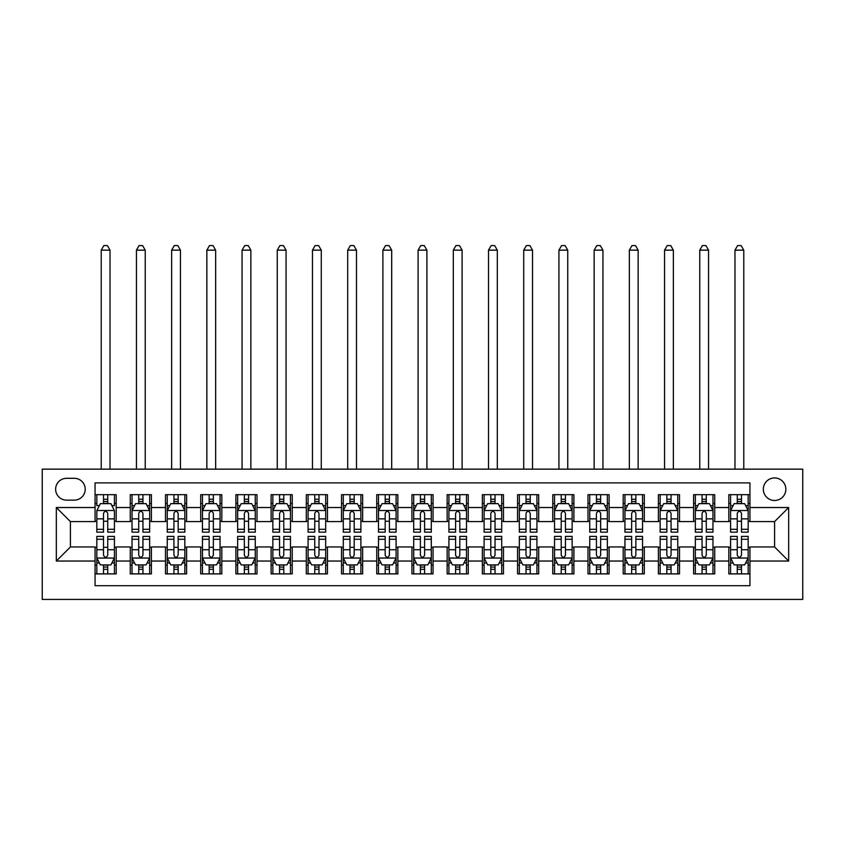 <?xml version="1.0" encoding="UTF-8"?>
<svg xmlns="http://www.w3.org/2000/svg" width="845" height="845" viewBox="0 0 845 845"><rect width="100%" height="100%" fill="white"/><g stroke="black" fill="none" stroke-linecap="round" stroke-linejoin="round"><path stroke-width="1.27" d="M774.58 477.953A11.27 11.27 0 0 0 763.32 489.223A11.27 11.27 0 0 0 774.58 500.483A11.27 11.27 0 0 0 785.85 489.223A11.27 11.27 0 0 0 774.58 477.953M42.25 599.422L802.75 599.422L802.75 469.155L42.25 469.155L42.25 599.422M749.937 494.674L728.812 494.674L728.812 507.528L714.733 507.528L714.733 521.608L728.812 521.608L728.812 507.528M714.733 507.528L714.733 494.674L693.608 494.674L693.608 507.528L679.517 507.528L679.517 521.608L693.608 521.608L693.608 507.528M679.517 507.528L679.517 494.674L658.392 494.674L658.392 507.528L644.312 507.528L644.312 521.608L658.392 521.608L658.392 507.528M644.312 507.528L644.312 494.674L623.188 494.674L623.188 507.528L609.108 507.528L609.108 521.608L623.188 521.608L623.188 507.528M609.108 507.528L609.108 494.674L587.983 494.674L587.983 507.528L573.892 507.528L573.892 521.608L587.983 521.608L587.983 507.528M573.892 507.528L573.892 494.674L552.767 494.674L552.767 507.528L538.688 507.528L538.688 521.608L552.767 521.608L552.767 507.528M538.688 507.528L538.688 494.674L517.562 494.674L517.562 507.528L503.483 507.528L503.483 521.608L517.562 521.608L517.562 507.528M503.483 507.528L503.483 494.674L482.358 494.674L482.358 507.528L468.267 507.528L468.267 521.608L482.358 521.608L482.358 507.528M468.267 507.528L468.267 494.674L447.142 494.674L447.142 507.528L433.062 507.528L433.062 521.608L447.142 521.608L447.142 507.528M433.062 507.528L433.062 494.674L411.937 494.674L411.937 507.528L397.858 507.528L397.858 521.608L411.937 521.608L411.937 507.528M397.858 507.528L397.858 494.674L376.733 494.674L376.733 507.528L362.642 507.528L362.642 521.608L376.733 521.608L376.733 507.528M362.642 507.528L362.642 494.674L341.517 494.674L341.517 507.528L327.438 507.528L327.438 521.608L341.517 521.608L341.517 507.528M327.438 507.528L327.438 494.674L306.312 494.674L306.312 507.528L292.233 507.528L292.233 521.608L306.312 521.608L306.312 507.528M292.233 507.528L292.233 494.674L271.108 494.674L271.108 507.528L257.017 507.528L257.017 521.608L271.108 521.608L271.108 507.528M257.017 507.528L257.017 494.674L235.892 494.674L235.892 507.528L221.812 507.528L221.812 521.608L235.892 521.608L235.892 507.528M221.812 507.528L221.812 494.674L200.687 494.674L200.687 507.528L186.608 507.528L186.608 521.608L200.687 521.608L200.687 507.528M186.608 507.528L186.608 494.674L165.483 494.674L165.483 507.528L151.392 507.528L151.392 521.608L165.483 521.608L165.483 507.528M151.392 507.528L151.392 494.674L130.267 494.674L130.267 521.608L116.187 521.608L116.187 494.674L95.062 494.674M95.062 573.892L116.187 573.892L116.187 546.958L130.267 546.958L130.267 573.892L151.392 573.892L151.392 546.958L165.483 546.958L165.483 561.048L151.392 561.048M165.483 561.048L165.483 573.892L186.608 573.892L186.608 546.958L200.687 546.958L200.687 561.048L186.608 561.048M200.687 561.048L200.687 573.892L221.812 573.892L221.812 546.958L235.892 546.958L235.892 561.048L221.812 561.048M235.892 561.048L235.892 573.892L257.017 573.892L257.017 546.958L271.108 546.958L271.108 561.048L257.017 561.048M271.108 561.048L271.108 573.892L292.233 573.892L292.233 546.958L306.312 546.958L306.312 561.048L292.233 561.048M306.312 561.048L306.312 573.892L327.438 573.892L327.438 546.958L341.517 546.958L341.517 561.048L327.438 561.048M341.517 561.048L341.517 573.892L362.642 573.892L362.642 546.958L376.733 546.958L376.733 561.048L362.642 561.048M376.733 561.048L376.733 573.892L397.858 573.892L397.858 546.958L411.937 546.958L411.937 561.048L397.858 561.048M411.937 561.048L411.937 573.892L433.062 573.892L433.062 546.958L447.142 546.958L447.142 561.048L433.062 561.048M447.142 561.048L447.142 573.892L468.267 573.892L468.267 546.958L482.358 546.958L482.358 561.048L468.267 561.048M482.358 561.048L482.358 573.892L503.483 573.892L503.483 546.958L517.562 546.958L517.562 561.048L503.483 561.048M517.562 561.048L517.562 573.892L538.688 573.892L538.688 546.958L552.767 546.958L552.767 561.048L538.688 561.048M552.767 561.048L552.767 573.892L573.892 573.892L573.892 546.958L587.983 546.958L587.983 561.048L573.892 561.048M587.983 561.048L587.983 573.892L609.108 573.892L609.108 546.958L623.188 546.958L623.188 561.048L609.108 561.048M623.188 561.048L623.188 573.892L644.312 573.892L644.312 546.958L658.392 546.958L658.392 561.048L644.312 561.048M658.392 561.048L658.392 573.892L679.517 573.892L679.517 546.958L693.608 546.958L693.608 561.048L679.517 561.048M693.608 561.048L693.608 573.892L714.733 573.892L714.733 546.958L728.812 546.958L728.812 561.048L714.733 561.048M66.544 500.134L74.286 500.134A10.911 10.911 0 0 0 85.208 489.223A10.911 10.911 0 0 0 74.286 478.302L66.544 478.302A10.911 10.911 0 0 0 55.633 489.223A10.911 10.911 0 0 0 66.544 500.134M749.937 507.528L749.937 482.886L95.062 482.886L95.062 521.608L70.42 521.608L70.42 546.958L95.062 546.958L95.062 585.691L749.937 585.691L749.937 546.958L774.58 546.958L774.58 521.608L749.937 521.608L749.937 507.528L788.67 507.528L788.67 561.048L749.937 561.048M95.062 561.048L56.33 561.048L56.33 507.528L95.062 507.528M728.812 561.048L728.812 573.892L749.937 573.892M95.062 503.483L96.826 503.483M103.512 503.483L107.737 503.483M114.424 503.483L116.187 503.483M95.062 521.259L96.826 521.259M103.512 521.259L107.737 521.259M114.424 521.259L116.187 521.259M95.062 547.317L96.826 547.317M103.512 547.317L107.737 547.317M114.424 547.317L116.187 547.317M95.062 565.094L96.826 565.094M103.512 565.094L107.737 565.094M114.424 565.094L116.187 565.094M130.267 521.259L132.031 521.259M138.717 521.259L142.942 521.259M149.639 521.259L151.392 521.259M130.267 503.483L132.031 503.483M138.717 503.483L142.942 503.483M149.639 503.483L151.392 503.483M130.267 547.317L132.031 547.317M138.717 547.317L142.942 547.317M149.639 547.317L151.392 547.317M130.267 565.094L132.031 565.094M138.717 565.094L142.942 565.094M149.639 565.094L151.392 565.094M165.483 547.317L167.236 547.317M173.933 547.317L178.158 547.317M184.844 547.317L186.608 547.317M165.483 565.094L167.236 565.094M173.933 565.094L178.158 565.094M184.844 565.094L186.608 565.094M165.483 503.483L167.236 503.483M173.933 503.483L178.158 503.483M184.844 503.483L186.608 503.483M165.483 521.259L167.236 521.259M173.933 521.259L178.158 521.259M184.844 521.259L186.608 521.259M200.687 547.317L202.451 547.317M209.137 547.317L213.362 547.317M220.049 547.317L221.812 547.317M200.687 565.094L202.451 565.094M209.137 565.094L213.362 565.094M220.049 565.094L221.812 565.094M200.687 503.483L202.451 503.483M209.137 503.483L213.362 503.483M220.049 503.483L221.812 503.483M200.687 521.259L202.451 521.259M209.137 521.259L213.362 521.259M220.049 521.259L221.812 521.259M235.892 547.317L237.656 547.317M244.342 547.317L248.567 547.317M255.264 547.317L257.017 547.317M235.892 565.094L237.656 565.094M244.342 565.094L248.567 565.094M255.264 565.094L257.017 565.094M235.892 503.483L237.656 503.483M244.342 503.483L248.567 503.483M255.264 503.483L257.017 503.483M235.892 521.259L237.656 521.259M244.342 521.259L248.567 521.259M255.264 521.259L257.017 521.259M271.108 547.317L272.861 547.317M279.558 547.317L283.783 547.317M290.469 547.317L292.233 547.317M271.108 565.094L272.861 565.094M279.558 565.094L283.783 565.094M290.469 565.094L292.233 565.094M271.108 503.483L272.861 503.483M279.558 503.483L283.783 503.483M290.469 503.483L292.233 503.483M271.108 521.259L272.861 521.259M279.558 521.259L283.783 521.259M290.469 521.259L292.233 521.259M306.312 547.317L308.076 547.317M314.762 547.317L318.987 547.317M325.674 547.317L327.438 547.317M306.312 565.094L308.076 565.094M314.762 565.094L318.987 565.094M325.674 565.094L327.438 565.094M306.312 503.483L308.076 503.483M314.762 503.483L318.987 503.483M325.674 503.483L327.438 503.483M306.312 521.259L308.076 521.259M314.762 521.259L318.987 521.259M325.674 521.259L327.438 521.259M341.517 547.317L343.281 547.317M349.967 547.317L354.192 547.317M360.889 547.317L362.642 547.317M341.517 565.094L343.281 565.094M349.967 565.094L354.192 565.094M360.889 565.094L362.642 565.094M341.517 503.483L343.281 503.483M349.967 503.483L354.192 503.483M360.889 503.483L362.642 503.483M341.517 521.259L343.281 521.259M349.967 521.259L354.192 521.259M360.889 521.259L362.642 521.259M376.733 547.317L378.486 547.317M385.183 547.317L389.408 547.317M396.094 547.317L397.858 547.317M376.733 565.094L378.486 565.094M385.183 565.094L389.408 565.094M396.094 565.094L397.858 565.094M376.733 503.483L378.486 503.483M385.183 503.483L389.408 503.483M396.094 503.483L397.858 503.483M376.733 521.259L378.486 521.259M385.183 521.259L389.408 521.259M396.094 521.259L397.858 521.259M411.937 547.317L413.701 547.317M420.387 547.317L424.612 547.317M431.299 547.317L433.062 547.317M411.937 565.094L413.701 565.094M420.387 565.094L424.612 565.094M431.299 565.094L433.062 565.094M411.937 503.483L413.701 503.483M420.387 503.483L424.612 503.483M431.299 503.483L433.062 503.483M411.937 521.259L413.701 521.259M420.387 521.259L424.612 521.259M431.299 521.259L433.062 521.259M447.142 547.317L448.906 547.317M455.592 547.317L459.817 547.317M466.514 547.317L468.267 547.317M447.142 565.094L448.906 565.094M455.592 565.094L459.817 565.094M466.514 565.094L468.267 565.094M447.142 503.483L448.906 503.483M455.592 503.483L459.817 503.483M466.514 503.483L468.267 503.483M447.142 521.259L448.906 521.259M455.592 521.259L459.817 521.259M466.514 521.259L468.267 521.259M482.358 547.317L484.111 547.317M490.808 547.317L495.033 547.317M501.719 547.317L503.483 547.317M482.358 565.094L484.111 565.094M490.808 565.094L495.033 565.094M501.719 565.094L503.483 565.094M482.358 503.483L484.111 503.483M490.808 503.483L495.033 503.483M501.719 503.483L503.483 503.483M482.358 521.259L484.111 521.259M490.808 521.259L495.033 521.259M501.719 521.259L503.483 521.259M517.562 547.317L519.326 547.317M526.012 547.317L530.237 547.317M536.924 547.317L538.688 547.317M517.562 565.094L519.326 565.094M526.012 565.094L530.237 565.094M536.924 565.094L538.688 565.094M517.562 503.483L519.326 503.483M526.012 503.483L530.237 503.483M536.924 503.483L538.688 503.483M517.562 521.259L519.326 521.259M526.012 521.259L530.237 521.259M536.924 521.259L538.688 521.259M552.767 547.317L554.531 547.317M561.217 547.317L565.442 547.317M572.139 547.317L573.892 547.317M552.767 565.094L554.531 565.094M561.217 565.094L565.442 565.094M572.139 565.094L573.892 565.094M552.767 503.483L554.531 503.483M561.217 503.483L565.442 503.483M572.139 503.483L573.892 503.483M552.767 521.259L554.531 521.259M561.217 521.259L565.442 521.259M572.139 521.259L573.892 521.259M587.983 547.317L589.736 547.317M596.433 547.317L600.658 547.317M607.344 547.317L609.108 547.317M587.983 565.094L589.736 565.094M596.433 565.094L600.658 565.094M607.344 565.094L609.108 565.094M587.983 503.483L589.736 503.483M596.433 503.483L600.658 503.483M607.344 503.483L609.108 503.483M587.983 521.259L589.736 521.259M596.433 521.259L600.658 521.259M607.344 521.259L609.108 521.259M623.188 547.317L624.951 547.317M631.637 547.317L635.862 547.317M642.549 547.317L644.312 547.317M623.188 565.094L624.951 565.094M631.637 565.094L635.862 565.094M642.549 565.094L644.312 565.094M623.188 503.483L624.951 503.483M631.637 503.483L635.862 503.483M642.549 503.483L644.312 503.483M623.188 521.259L624.951 521.259M631.637 521.259L635.862 521.259M642.549 521.259L644.312 521.259M658.392 547.317L660.156 547.317M666.842 547.317L671.067 547.317M677.764 547.317L679.517 547.317M658.392 565.094L660.156 565.094M666.842 565.094L671.067 565.094M677.764 565.094L679.517 565.094M658.392 503.483L660.156 503.483M666.842 503.483L671.067 503.483M677.764 503.483L679.517 503.483M658.392 521.259L660.156 521.259M666.842 521.259L671.067 521.259M677.764 521.259L679.517 521.259M693.608 547.317L695.361 547.317M702.058 547.317L706.283 547.317M712.969 547.317L714.733 547.317M693.608 565.094L695.361 565.094M702.058 565.094L706.283 565.094M712.969 565.094L714.733 565.094M693.608 503.483L695.361 503.483M702.058 503.483L706.283 503.483M712.969 503.483L714.733 503.483M693.608 521.259L695.361 521.259M702.058 521.259L706.283 521.259M712.969 521.259L714.733 521.259M728.812 547.317L730.576 547.317M737.262 547.317L741.487 547.317M748.174 547.317L749.937 547.317M728.812 565.094L730.576 565.094M737.262 565.094L741.487 565.094M748.174 565.094L749.937 565.094M728.812 503.483L730.576 503.483M737.262 503.483L741.487 503.483M748.174 503.483L749.937 503.483M728.812 521.259L730.576 521.259M737.262 521.259L741.487 521.259M748.174 521.259L749.937 521.259M70.42 521.608L56.33 507.528M70.42 546.958L56.33 561.048M788.67 507.528L774.58 521.608M788.67 561.048L774.58 546.958M107.737 494.674L107.737 503.652L107.737 499.258L103.512 499.258M114.424 529.308L107.737 529.308L107.737 532.17L114.424 532.17L114.424 510.697L110.906 503.652L100.344 503.652L96.826 510.697L96.826 532.17L103.512 532.17L103.512 529.308L96.826 529.308M99.372 505.595L96.826 505.595L96.826 494.674M96.826 505.669L96.826 499.258M114.424 505.669L114.424 499.258M111.878 505.595L114.424 505.595L114.424 494.674M103.512 503.652L103.512 494.674M107.737 529.308L107.737 513.337C106.333 510.623 104.928 510.623 103.512 513.337L103.512 525.22M96.826 518.862L103.512 518.862L103.512 529.308M110.03 469.155L110.03 250.152L101.22 250.152L101.22 469.155M101.22 250.152L103.861 245.578L107.389 245.578L110.03 250.152M103.512 569.319L107.737 569.319M96.826 539.268L103.512 539.268L103.512 536.395L96.826 536.395L96.826 557.88L100.344 564.914L110.906 564.914L114.424 557.88L114.424 536.395L107.737 536.395L107.737 539.268L114.424 539.268M114.424 557.88L114.424 573.892M96.826 557.88L96.826 573.892M107.737 564.914L107.737 573.892M103.512 573.892L103.512 564.914M103.512 539.268L103.512 555.239C104.917 557.953 106.322 557.953 107.737 555.239L107.737 539.268M142.942 499.258L138.717 499.258M149.639 529.308L142.942 529.308L142.942 532.17L149.639 532.17L149.639 510.697L146.111 503.652L135.549 503.652L132.031 510.697L132.031 532.17L138.717 532.17L138.717 529.308L132.031 529.308M132.031 510.697L132.031 494.674M149.639 510.697L149.639 494.674M138.717 503.652L138.717 494.674M142.942 494.674L142.942 503.652M142.942 529.308L142.942 513.337C141.537 510.623 140.133 510.623 138.717 513.337L138.717 529.308M145.234 469.155L145.234 250.152L136.436 250.152L136.436 469.155M136.436 250.152L139.076 245.578L142.594 245.578L145.234 250.152M178.158 499.258L173.933 499.258M184.844 529.308L178.158 529.308L178.158 532.17L184.844 532.17L184.844 510.697L181.326 503.652L170.764 503.652L167.236 510.697L167.236 532.17L173.933 532.17L173.933 529.308L167.236 529.308M167.236 510.697L167.236 494.674M184.844 510.697L184.844 494.674M173.933 503.652L173.933 494.674M178.158 494.674L178.158 503.652M178.158 529.308L178.158 513.337C176.753 510.623 175.337 510.623 173.933 513.337L173.933 529.308M180.439 469.155L180.439 250.152L171.641 250.152L171.641 469.155M171.641 250.152L174.281 245.578L177.799 245.578L180.439 250.152M213.362 499.258L209.137 499.258M220.049 529.308L213.362 529.308L213.362 532.17L220.049 532.17L220.049 510.697L216.531 503.652L205.969 503.652L202.451 510.697L202.451 532.17L209.137 532.17L209.137 529.308L202.451 529.308M202.451 510.697L202.451 494.674M220.049 510.697L220.049 494.674M209.137 503.652L209.137 494.674M213.362 494.674L213.362 503.652M213.362 529.308L213.362 513.337C211.958 510.623 210.553 510.623 209.137 513.337L209.137 529.308M215.655 469.155L215.655 250.152L206.845 250.152L206.845 469.155M206.845 250.152L209.486 245.578L213.014 245.578L215.655 250.152M248.567 499.258L244.342 499.258M255.264 529.308L248.567 529.308L248.567 532.17L255.264 532.17L255.264 510.697L251.736 503.652L241.174 503.652L237.656 510.697L237.656 532.17L244.342 532.17L244.342 529.308L237.656 529.308M237.656 510.697L237.656 494.674M255.264 510.697L255.264 494.674M244.342 503.652L244.342 494.674M248.567 494.674L248.567 503.652M248.567 529.308L248.567 513.337C247.162 510.623 245.758 510.623 244.342 513.337L244.342 529.308M250.859 469.155L250.859 250.152L242.061 250.152L242.061 469.155M242.061 250.152L244.701 245.578L248.219 245.578L250.859 250.152M138.717 569.319L142.942 569.319M132.031 539.268L138.717 539.268L138.717 536.395L132.031 536.395L132.031 557.88L135.549 564.914L146.111 564.914L149.639 557.88L149.639 536.395L142.942 536.395L142.942 539.268L149.639 539.268M149.639 557.88L149.639 573.892M132.031 557.88L132.031 573.892M142.942 564.914L142.942 573.892M138.717 573.892L138.717 564.914M138.717 539.268L138.717 555.239C140.122 557.953 141.537 557.953 142.942 555.239L142.942 539.268M173.933 569.319L178.158 569.319M167.236 539.268L173.933 539.268L173.933 536.395L167.236 536.395L167.236 557.88L170.764 564.914L181.326 564.914L184.844 557.88L184.844 536.395L178.158 536.395L178.158 539.268L184.844 539.268M184.844 557.88L184.844 573.892M167.236 557.88L167.236 573.892M178.158 564.914L178.158 573.892M173.933 573.892L173.933 564.914M173.933 539.268L173.933 555.239C175.337 557.953 176.742 557.953 178.158 555.239L178.158 539.268M209.137 569.319L213.362 569.319M202.451 539.268L209.137 539.268L209.137 536.395L202.451 536.395L202.451 557.88L205.969 564.914L216.531 564.914L220.049 557.88L220.049 536.395L213.362 536.395L213.362 539.268L220.049 539.268M220.049 557.88L220.049 573.892M202.451 557.88L202.451 573.892M213.362 564.914L213.362 573.892M209.137 573.892L209.137 564.914M209.137 539.268L209.137 555.239C210.542 557.953 211.947 557.953 213.362 555.239L213.362 539.268M244.342 569.319L248.567 569.319M237.656 539.268L244.342 539.268L244.342 536.395L237.656 536.395L237.656 557.88L241.174 564.914L251.736 564.914L255.264 557.88L255.264 536.395L248.567 536.395L248.567 539.268L255.264 539.268M255.264 557.88L255.264 573.892M237.656 557.88L237.656 573.892M248.567 564.914L248.567 573.892M244.342 573.892L244.342 564.914M244.342 539.268L244.342 555.239C245.747 557.953 247.162 557.953 248.567 555.239L248.567 539.268M283.783 499.258L279.558 499.258M290.469 529.308L283.783 529.308L283.783 532.17L290.469 532.17L290.469 510.697L286.951 503.652L276.389 503.652L272.861 510.697L272.861 532.17L279.558 532.17L279.558 529.308L272.861 529.308M272.861 510.697L272.861 494.674M290.469 510.697L290.469 494.674M279.558 503.652L279.558 494.674M283.783 494.674L283.783 503.652M283.783 529.308L283.783 513.337C282.378 510.623 280.962 510.623 279.558 513.337L279.558 529.308M286.064 469.155L286.064 250.152L277.266 250.152L277.266 469.155M277.266 250.152L279.906 245.578L283.424 245.578L286.064 250.152M279.558 569.319L283.783 569.319M272.861 539.268L279.558 539.268L279.558 536.395L272.861 536.395L272.861 557.88L276.389 564.914L286.951 564.914L290.469 557.88L290.469 536.395L283.783 536.395L283.783 539.268L290.469 539.268M290.469 557.88L290.469 573.892M272.861 557.88L272.861 573.892M283.783 564.914L283.783 573.892M279.558 573.892L279.558 564.914M279.558 539.268L279.558 555.239C280.962 557.953 282.367 557.953 283.783 555.239L283.783 539.268M318.987 499.258L314.762 499.258M325.674 529.308L318.987 529.308L318.987 532.17L325.674 532.17L325.674 510.697L322.156 503.652L311.594 503.652L308.076 510.697L308.076 532.17L314.762 532.17L314.762 529.308L308.076 529.308M308.076 510.697L308.076 494.674M325.674 510.697L325.674 494.674M314.762 503.652L314.762 494.674M318.987 494.674L318.987 503.652M318.987 529.308L318.987 513.337C317.583 510.623 316.178 510.623 314.762 513.337L314.762 529.308M321.28 469.155L321.28 250.152L312.47 250.152L312.47 469.155M312.47 250.152L315.111 245.578L318.639 245.578L321.28 250.152M314.762 569.319L318.987 569.319M308.076 539.268L314.762 539.268L314.762 536.395L308.076 536.395L308.076 557.88L311.594 564.914L322.156 564.914L325.674 557.88L325.674 536.395L318.987 536.395L318.987 539.268L325.674 539.268M325.674 557.88L325.674 573.892M308.076 557.88L308.076 573.892M318.987 564.914L318.987 573.892M314.762 573.892L314.762 564.914M314.762 539.268L314.762 555.239C316.167 557.953 317.572 557.953 318.987 555.239L318.987 539.268M354.192 499.258L349.967 499.258M360.889 529.308L354.192 529.308L354.192 532.17L360.889 532.17L360.889 510.697L357.361 503.652L346.799 503.652L343.281 510.697L343.281 532.17L349.967 532.17L349.967 529.308L343.281 529.308M343.281 510.697L343.281 494.674M360.889 510.697L360.889 494.674M349.967 503.652L349.967 494.674M354.192 494.674L354.192 503.652M354.192 529.308L354.192 513.337C352.787 510.623 351.383 510.623 349.967 513.337L349.967 529.308M356.484 469.155L356.484 250.152L347.686 250.152L347.686 469.155M347.686 250.152L350.326 245.578L353.844 245.578L356.484 250.152M349.967 569.319L354.192 569.319M343.281 539.268L349.967 539.268L349.967 536.395L343.281 536.395L343.281 557.88L346.799 564.914L357.361 564.914L360.889 557.88L360.889 536.395L354.192 536.395L354.192 539.268L360.889 539.268M360.889 557.88L360.889 573.892M343.281 557.88L343.281 573.892M354.192 564.914L354.192 573.892M349.967 573.892L349.967 564.914M349.967 539.268L349.967 555.239C351.372 557.953 352.787 557.953 354.192 555.239L354.192 539.268M389.408 499.258L385.183 499.258M396.094 529.308L389.408 529.308L389.408 532.17L396.094 532.17L396.094 510.697L392.576 503.652L382.014 503.652L378.486 510.697L378.486 532.17L385.183 532.17L385.183 529.308L378.486 529.308M378.486 510.697L378.486 494.674M396.094 510.697L396.094 494.674M385.183 503.652L385.183 494.674M389.408 494.674L389.408 503.652M389.408 529.308L389.408 513.337C388.003 510.623 386.587 510.623 385.183 513.337L385.183 529.308M391.689 469.155L391.689 250.152L382.891 250.152L382.891 469.155M382.891 250.152L385.531 245.578L389.049 245.578L391.689 250.152M385.183 569.319L389.408 569.319M378.486 539.268L385.183 539.268L385.183 536.395L378.486 536.395L378.486 557.88L382.014 564.914L392.576 564.914L396.094 557.88L396.094 536.395L389.408 536.395L389.408 539.268L396.094 539.268M396.094 557.88L396.094 573.892M378.486 557.88L378.486 573.892M389.408 564.914L389.408 573.892M385.183 573.892L385.183 564.914M385.183 539.268L385.183 555.239C386.587 557.953 387.992 557.953 389.408 555.239L389.408 539.268M424.612 499.258L420.387 499.258M431.299 529.308L424.612 529.308L424.612 532.17L431.299 532.17L431.299 510.697L427.781 503.652L417.219 503.652L413.701 510.697L413.701 532.17L420.387 532.17L420.387 529.308L413.701 529.308M413.701 510.697L413.701 494.674M431.299 510.697L431.299 494.674M420.387 503.652L420.387 494.674M424.612 494.674L424.612 503.652M424.612 529.308L424.612 513.337C423.208 510.623 421.803 510.623 420.387 513.337L420.387 529.308M426.905 469.155L426.905 250.152L418.095 250.152L418.095 469.155M418.095 250.152L420.736 245.578L424.264 245.578L426.905 250.152M420.387 569.319L424.612 569.319M413.701 539.268L420.387 539.268L420.387 536.395L413.701 536.395L413.701 557.88L417.219 564.914L427.781 564.914L431.299 557.88L431.299 536.395L424.612 536.395L424.612 539.268L431.299 539.268M431.299 557.88L431.299 573.892M413.701 557.88L413.701 573.892M424.612 564.914L424.612 573.892M420.387 573.892L420.387 564.914M420.387 539.268L420.387 555.239C421.792 557.953 423.197 557.953 424.612 555.239L424.612 539.268M459.817 499.258L455.592 499.258M466.514 529.308L459.817 529.308L459.817 532.17L466.514 532.17L466.514 510.697L462.986 503.652L452.424 503.652L448.906 510.697L448.906 532.17L455.592 532.17L455.592 529.308L448.906 529.308M448.906 510.697L448.906 494.674M466.514 510.697L466.514 494.674M455.592 503.652L455.592 494.674M459.817 494.674L459.817 503.652M459.817 529.308L459.817 513.337C458.412 510.623 457.008 510.623 455.592 513.337L455.592 529.308M462.109 469.155L462.109 250.152L453.311 250.152L453.311 469.155M453.311 250.152L455.951 245.578L459.469 245.578L462.109 250.152M455.592 569.319L459.817 569.319M448.906 539.268L455.592 539.268L455.592 536.395L448.906 536.395L448.906 557.88L452.424 564.914L462.986 564.914L466.514 557.88L466.514 536.395L459.817 536.395L459.817 539.268L466.514 539.268M466.514 557.88L466.514 573.892M448.906 557.88L448.906 573.892M459.817 564.914L459.817 573.892M455.592 573.892L455.592 564.914M455.592 539.268L455.592 555.239C456.997 557.953 458.412 557.953 459.817 555.239L459.817 539.268M495.033 499.258L490.808 499.258M501.719 529.308L495.033 529.308L495.033 532.17L501.719 532.17L501.719 510.697L498.201 503.652L487.639 503.652L484.111 510.697L484.111 532.17L490.808 532.17L490.808 529.308L484.111 529.308M484.111 510.697L484.111 494.674M501.719 510.697L501.719 494.674M490.808 503.652L490.808 494.674M495.033 494.674L495.033 503.652M495.033 529.308L495.033 513.337C493.628 510.623 492.212 510.623 490.808 513.337L490.808 529.308M497.314 469.155L497.314 250.152L488.516 250.152L488.516 469.155M488.516 250.152L491.156 245.578L494.674 245.578L497.314 250.152M490.808 569.319L495.033 569.319M484.111 539.268L490.808 539.268L490.808 536.395L484.111 536.395L484.111 557.88L487.639 564.914L498.201 564.914L501.719 557.88L501.719 536.395L495.033 536.395L495.033 539.268L501.719 539.268M501.719 557.88L501.719 573.892M484.111 557.88L484.111 573.892M495.033 564.914L495.033 573.892M490.808 573.892L490.808 564.914M490.808 539.268L490.808 555.239C492.212 557.953 493.617 557.953 495.033 555.239L495.033 539.268M530.237 499.258L526.012 499.258M536.924 529.308L530.237 529.308L530.237 532.17L536.924 532.17L536.924 510.697L533.406 503.652L522.844 503.652L519.326 510.697L519.326 532.17L526.012 532.17L526.012 529.308L519.326 529.308M519.326 510.697L519.326 494.674M536.924 510.697L536.924 494.674M526.012 503.652L526.012 494.674M530.237 494.674L530.237 503.652M530.237 529.308L530.237 513.337C528.833 510.623 527.428 510.623 526.012 513.337L526.012 529.308M532.53 469.155L532.53 250.152L523.72 250.152L523.72 469.155M523.72 250.152L526.361 245.578L529.889 245.578L532.53 250.152M526.012 569.319L530.237 569.319M519.326 539.268L526.012 539.268L526.012 536.395L519.326 536.395L519.326 557.88L522.844 564.914L533.406 564.914L536.924 557.88L536.924 536.395L530.237 536.395L530.237 539.268L536.924 539.268M536.924 557.88L536.924 573.892M519.326 557.88L519.326 573.892M530.237 564.914L530.237 573.892M526.012 573.892L526.012 564.914M526.012 539.268L526.012 555.239C527.417 557.953 528.822 557.953 530.237 555.239L530.237 539.268M565.442 499.258L561.217 499.258M572.139 529.308L565.442 529.308L565.442 532.17L572.139 532.17L572.139 510.697L568.611 503.652L558.049 503.652L554.531 510.697L554.531 532.17L561.217 532.17L561.217 529.308L554.531 529.308M554.531 510.697L554.531 494.674M572.139 510.697L572.139 494.674M561.217 503.652L561.217 494.674M565.442 494.674L565.442 503.652M565.442 529.308L565.442 513.337C564.037 510.623 562.633 510.623 561.217 513.337L561.217 529.308M567.734 469.155L567.734 250.152L558.936 250.152L558.936 469.155M558.936 250.152L561.576 245.578L565.094 245.578L567.734 250.152M561.217 569.319L565.442 569.319M554.531 539.268L561.217 539.268L561.217 536.395L554.531 536.395L554.531 557.88L558.049 564.914L568.611 564.914L572.139 557.88L572.139 536.395L565.442 536.395L565.442 539.268L572.139 539.268M572.139 557.88L572.139 573.892M554.531 557.88L554.531 573.892M565.442 564.914L565.442 573.892M561.217 573.892L561.217 564.914M561.217 539.268L561.217 555.239C562.622 557.953 564.037 557.953 565.442 555.239L565.442 539.268M600.658 499.258L596.433 499.258M607.344 529.308L600.658 529.308L600.658 532.17L607.344 532.17L607.344 510.697L603.826 503.652L593.264 503.652L589.736 510.697L589.736 532.17L596.433 532.17L596.433 529.308L589.736 529.308M589.736 510.697L589.736 494.674M607.344 510.697L607.344 494.674M596.433 503.652L596.433 494.674M600.658 494.674L600.658 503.652M600.658 529.308L600.658 513.337C599.253 510.623 597.837 510.623 596.433 513.337L596.433 529.308M602.939 469.155L602.939 250.152L594.141 250.152L594.141 469.155M594.141 250.152L596.781 245.578L600.299 245.578L602.939 250.152M596.433 569.319L600.658 569.319M589.736 539.268L596.433 539.268L596.433 536.395L589.736 536.395L589.736 557.88L593.264 564.914L603.826 564.914L607.344 557.88L607.344 536.395L600.658 536.395L600.658 539.268L607.344 539.268M607.344 557.88L607.344 573.892M589.736 557.88L589.736 573.892M600.658 564.914L600.658 573.892M596.433 573.892L596.433 564.914M596.433 539.268L596.433 555.239C597.837 557.953 599.242 557.953 600.658 555.239L600.658 539.268M635.862 499.258L631.637 499.258M642.549 529.308L635.862 529.308L635.862 532.17L642.549 532.17L642.549 510.697L639.031 503.652L628.469 503.652L624.951 510.697L624.951 532.17L631.637 532.17L631.637 529.308L624.951 529.308M624.951 510.697L624.951 494.674M642.549 510.697L642.549 494.674M631.637 503.652L631.637 494.674M635.862 494.674L635.862 503.652M635.862 529.308L635.862 513.337C634.458 510.623 633.053 510.623 631.637 513.337L631.637 529.308M638.155 469.155L638.155 250.152L629.345 250.152L629.345 469.155M629.345 250.152L631.986 245.578L635.514 245.578L638.155 250.152M631.637 569.319L635.862 569.319M624.951 539.268L631.637 539.268L631.637 536.395L624.951 536.395L624.951 557.88L628.469 564.914L639.031 564.914L642.549 557.88L642.549 536.395L635.862 536.395L635.862 539.268L642.549 539.268M642.549 557.88L642.549 573.892M624.951 557.88L624.951 573.892M635.862 564.914L635.862 573.892M631.637 573.892L631.637 564.914M631.637 539.268L631.637 555.239C633.042 557.953 634.447 557.953 635.862 555.239L635.862 539.268M671.067 499.258L666.842 499.258M677.764 529.308L671.067 529.308L671.067 532.17L677.764 532.17L677.764 510.697L674.236 503.652L663.674 503.652L660.156 510.697L660.156 532.17L666.842 532.17L666.842 529.308L660.156 529.308M660.156 510.697L660.156 494.674M677.764 510.697L677.764 494.674M666.842 503.652L666.842 494.674M671.067 494.674L671.067 503.652M671.067 529.308L671.067 513.337C669.662 510.623 668.258 510.623 666.842 513.337L666.842 529.308M673.359 469.155L673.359 250.152L664.561 250.152L664.561 469.155M664.561 250.152L667.201 245.578L670.719 245.578L673.359 250.152M666.842 569.319L671.067 569.319M660.156 539.268L666.842 539.268L666.842 536.395L660.156 536.395L660.156 557.88L663.674 564.914L674.236 564.914L677.764 557.88L677.764 536.395L671.067 536.395L671.067 539.268L677.764 539.268M677.764 557.88L677.764 573.892M660.156 557.88L660.156 573.892M671.067 564.914L671.067 573.892M666.842 573.892L666.842 564.914M666.842 539.268L666.842 555.239C668.247 557.953 669.662 557.953 671.067 555.239L671.067 539.268M706.283 499.258L702.058 499.258M712.969 529.308L706.283 529.308L706.283 532.17L712.969 532.17L712.969 510.697L709.451 503.652L698.889 503.652L695.361 510.697L695.361 532.17L702.058 532.17L702.058 529.308L695.361 529.308M695.361 510.697L695.361 494.674M712.969 510.697L712.969 494.674M702.058 503.652L702.058 494.674M706.283 494.674L706.283 503.652M706.283 529.308L706.283 513.337C704.878 510.623 703.462 510.623 702.058 513.337L702.058 529.308M708.564 469.155L708.564 250.152L699.766 250.152L699.766 469.155M699.766 250.152L702.406 245.578L705.924 245.578L708.564 250.152M702.058 569.319L706.283 569.319M695.361 539.268L702.058 539.268L702.058 536.395L695.361 536.395L695.361 557.88L698.889 564.914L709.451 564.914L712.969 557.88L712.969 536.395L706.283 536.395L706.283 539.268L712.969 539.268M712.969 557.88L712.969 573.892M695.361 557.88L695.361 573.892M706.283 564.914L706.283 573.892M702.058 573.892L702.058 564.914M702.058 539.268L702.058 555.239C703.462 557.953 704.867 557.953 706.283 555.239L706.283 539.268M741.487 499.258L737.262 499.258M748.174 529.308L741.487 529.308L741.487 532.17L748.174 532.17L748.174 510.697L744.656 503.652L734.094 503.652L730.576 510.697L730.576 532.17L737.262 532.17L737.262 529.308L730.576 529.308M730.576 510.697L730.576 494.674M748.174 510.697L748.174 494.674M737.262 503.652L737.262 494.674M741.487 494.674L741.487 503.652M741.487 529.308L741.487 513.337C740.083 510.623 738.678 510.623 737.262 513.337L737.262 529.308M743.78 469.155L743.78 250.152L734.97 250.152L734.97 469.155M734.97 250.152L737.611 245.578L741.139 245.578L743.78 250.152M737.262 569.319L741.487 569.319M730.576 539.268L737.262 539.268L737.262 536.395L730.576 536.395L730.576 557.88L734.094 564.914L744.656 564.914L748.174 557.88L748.174 536.395L741.487 536.395L741.487 539.268L748.174 539.268M748.174 557.88L748.174 573.892M730.576 557.88L730.576 573.892M741.487 564.914L741.487 573.892M737.262 573.892L737.262 564.914M737.262 539.268L737.262 555.239C738.667 557.953 740.072 557.953 741.487 555.239L741.487 539.268M130.267 561.048L116.187 561.048M130.267 507.528L116.187 507.528M114.339 510.517L96.911 510.517M114.424 518.862L107.737 518.862M107.737 501.497L103.512 501.497M96.911 558.049L114.339 558.049M114.424 562.981L111.878 562.981M99.372 562.981L96.826 562.981M107.737 549.715L114.424 549.715M96.826 549.715L103.512 549.715M103.512 567.079L107.737 567.079M149.544 510.517L132.116 510.517M132.031 505.595L134.587 505.595M147.083 505.595L149.639 505.595M138.717 518.862L132.031 518.862M149.639 518.862L142.942 518.862M142.942 501.497L138.717 501.497M184.759 510.517L167.331 510.517M167.236 505.595L169.792 505.595M182.288 505.595L184.844 505.595M173.933 518.862L167.236 518.862M184.844 518.862L178.158 518.862M178.158 501.497L173.933 501.497M219.964 510.517L202.536 510.517M202.451 505.595L204.997 505.595M217.503 505.595L220.049 505.595M209.137 518.862L202.451 518.862M220.049 518.862L213.362 518.862M213.362 501.497L209.137 501.497M255.169 510.517L237.741 510.517M237.656 505.595L240.212 505.595M252.708 505.595L255.264 505.595M244.342 518.862L237.656 518.862M255.264 518.862L248.567 518.862M248.567 501.497L244.342 501.497M132.116 558.049L149.544 558.049M149.639 562.981L147.083 562.981M134.587 562.981L132.031 562.981M142.942 549.715L149.639 549.715M132.031 549.715L138.717 549.715M138.717 567.079L142.942 567.079M167.331 558.049L184.759 558.049M184.844 562.981L182.288 562.981M169.792 562.981L167.236 562.981M178.158 549.715L184.844 549.715M167.236 549.715L173.933 549.715M173.933 567.079L178.158 567.079M202.536 558.049L219.964 558.049M220.049 562.981L217.503 562.981M204.997 562.981L202.451 562.981M213.362 549.715L220.049 549.715M202.451 549.715L209.137 549.715M209.137 567.079L213.362 567.079M237.741 558.049L255.169 558.049M255.264 562.981L252.708 562.981M240.212 562.981L237.656 562.981M248.567 549.715L255.264 549.715M237.656 549.715L244.342 549.715M244.342 567.079L248.567 567.079M290.384 510.517L272.956 510.517M272.861 505.595L275.417 505.595M287.913 505.595L290.469 505.595M279.558 518.862L272.861 518.862M290.469 518.862L283.783 518.862M283.783 501.497L279.558 501.497M272.956 558.049L290.384 558.049M290.469 562.981L287.913 562.981M275.417 562.981L272.861 562.981M283.783 549.715L290.469 549.715M272.861 549.715L279.558 549.715M279.558 567.079L283.783 567.079M325.589 510.517L308.161 510.517M308.076 505.595L310.622 505.595M323.128 505.595L325.674 505.595M314.762 518.862L308.076 518.862M325.674 518.862L318.987 518.862M318.987 501.497L314.762 501.497M308.161 558.049L325.589 558.049M325.674 562.981L323.128 562.981M310.622 562.981L308.076 562.981M318.987 549.715L325.674 549.715M308.076 549.715L314.762 549.715M314.762 567.079L318.987 567.079M360.794 510.517L343.366 510.517M343.281 505.595L345.837 505.595M358.333 505.595L360.889 505.595M349.967 518.862L343.281 518.862M360.889 518.862L354.192 518.862M354.192 501.497L349.967 501.497M343.366 558.049L360.794 558.049M360.889 562.981L358.333 562.981M345.837 562.981L343.281 562.981M354.192 549.715L360.889 549.715M343.281 549.715L349.967 549.715M349.967 567.079L354.192 567.079M396.009 510.517L378.581 510.517M378.486 505.595L381.042 505.595M393.538 505.595L396.094 505.595M385.183 518.862L378.486 518.862M396.094 518.862L389.408 518.862M389.408 501.497L385.183 501.497M378.581 558.049L396.009 558.049M396.094 562.981L393.538 562.981M381.042 562.981L378.486 562.981M389.408 549.715L396.094 549.715M378.486 549.715L385.183 549.715M385.183 567.079L389.408 567.079M431.214 510.517L413.786 510.517M413.701 505.595L416.247 505.595M428.753 505.595L431.299 505.595M420.387 518.862L413.701 518.862M431.299 518.862L424.612 518.862M424.612 501.497L420.387 501.497M413.786 558.049L431.214 558.049M431.299 562.981L428.753 562.981M416.247 562.981L413.701 562.981M424.612 549.715L431.299 549.715M413.701 549.715L420.387 549.715M420.387 567.079L424.612 567.079M466.419 510.517L448.991 510.517M448.906 505.595L451.462 505.595M463.958 505.595L466.514 505.595M455.592 518.862L448.906 518.862M466.514 518.862L459.817 518.862M459.817 501.497L455.592 501.497M448.991 558.049L466.419 558.049M466.514 562.981L463.958 562.981M451.462 562.981L448.906 562.981M459.817 549.715L466.514 549.715M448.906 549.715L455.592 549.715M455.592 567.079L459.817 567.079M501.634 510.517L484.206 510.517M484.111 505.595L486.667 505.595M499.163 505.595L501.719 505.595M490.808 518.862L484.111 518.862M501.719 518.862L495.033 518.862M495.033 501.497L490.808 501.497M484.206 558.049L501.634 558.049M501.719 562.981L499.163 562.981M486.667 562.981L484.111 562.981M495.033 549.715L501.719 549.715M484.111 549.715L490.808 549.715M490.808 567.079L495.033 567.079M536.839 510.517L519.411 510.517M519.326 505.595L521.872 505.595M534.378 505.595L536.924 505.595M526.012 518.862L519.326 518.862M536.924 518.862L530.237 518.862M530.237 501.497L526.012 501.497M519.411 558.049L536.839 558.049M536.924 562.981L534.378 562.981M521.872 562.981L519.326 562.981M530.237 549.715L536.924 549.715M519.326 549.715L526.012 549.715M526.012 567.079L530.237 567.079M572.044 510.517L554.616 510.517M554.531 505.595L557.087 505.595M569.583 505.595L572.139 505.595M561.217 518.862L554.531 518.862M572.139 518.862L565.442 518.862M565.442 501.497L561.217 501.497M554.616 558.049L572.044 558.049M572.139 562.981L569.583 562.981M557.087 562.981L554.531 562.981M565.442 549.715L572.139 549.715M554.531 549.715L561.217 549.715M561.217 567.079L565.442 567.079M607.259 510.517L589.831 510.517M589.736 505.595L592.292 505.595M604.788 505.595L607.344 505.595M596.433 518.862L589.736 518.862M607.344 518.862L600.658 518.862M600.658 501.497L596.433 501.497M589.831 558.049L607.259 558.049M607.344 562.981L604.788 562.981M592.292 562.981L589.736 562.981M600.658 549.715L607.344 549.715M589.736 549.715L596.433 549.715M596.433 567.079L600.658 567.079M642.464 510.517L625.036 510.517M624.951 505.595L627.497 505.595M640.003 505.595L642.549 505.595M631.637 518.862L624.951 518.862M642.549 518.862L635.862 518.862M635.862 501.497L631.637 501.497M625.036 558.049L642.464 558.049M642.549 562.981L640.003 562.981M627.497 562.981L624.951 562.981M635.862 549.715L642.549 549.715M624.951 549.715L631.637 549.715M631.637 567.079L635.862 567.079M677.669 510.517L660.241 510.517M660.156 505.595L662.712 505.595M675.208 505.595L677.764 505.595M666.842 518.862L660.156 518.862M677.764 518.862L671.067 518.862M671.067 501.497L666.842 501.497M660.241 558.049L677.669 558.049M677.764 562.981L675.208 562.981M662.712 562.981L660.156 562.981M671.067 549.715L677.764 549.715M660.156 549.715L666.842 549.715M666.842 567.079L671.067 567.079M712.884 510.517L695.456 510.517M695.361 505.595L697.917 505.595M710.413 505.595L712.969 505.595M702.058 518.862L695.361 518.862M712.969 518.862L706.283 518.862M706.283 501.497L702.058 501.497M695.456 558.049L712.884 558.049M712.969 562.981L710.413 562.981M697.917 562.981L695.361 562.981M706.283 549.715L712.969 549.715M695.361 549.715L702.058 549.715M702.058 567.079L706.283 567.079M748.089 510.517L730.661 510.517M730.576 505.595L733.122 505.595M745.628 505.595L748.174 505.595M737.262 518.862L730.576 518.862M748.174 518.862L741.487 518.862M741.487 501.497L737.262 501.497M730.661 558.049L748.089 558.049M748.174 562.981L745.628 562.981M733.122 562.981L730.576 562.981M741.487 549.715L748.174 549.715M730.576 549.715L737.262 549.715M737.262 567.079L741.487 567.079"/></g></svg>

